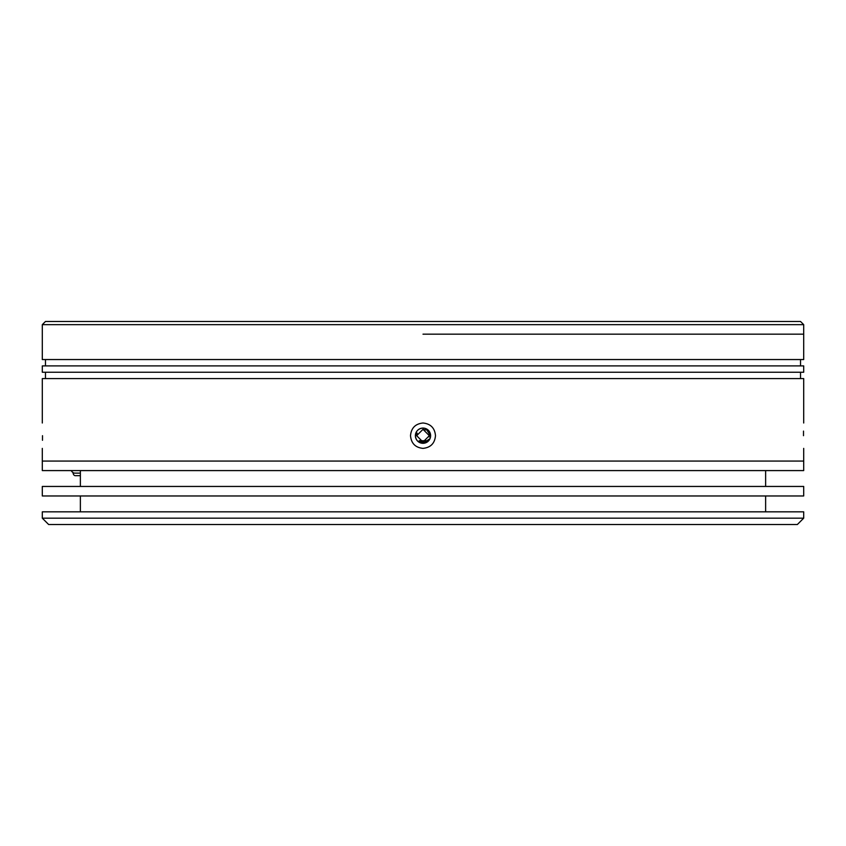 <?xml version="1.0" encoding="UTF-8"?>
<svg xmlns="http://www.w3.org/2000/svg" width="846" height="846" viewBox="0 0 846 846"><rect width="100%" height="100%" fill="white"/><g stroke="black" fill="none" stroke-linecap="round" stroke-linejoin="round"><path stroke-width="1.27" d="M42.3 518.175L48.645 524.52L797.355 524.52L803.7 518.175L42.3 518.175L42.3 511.83L803.7 511.83L803.7 518.175M423 495.968L803.7 495.968L803.7 486.45L42.3 486.45L42.3 495.968L423 495.968M426.839 440.745L419.161 440.745A6.345 6.345 0 0 0 423 442.035L416.655 435.69L417.184 433.141M416.655 435.69L423 429.345L429.345 435.69L423 442.035M42.3 448.38L42.3 470.588L803.7 470.588L803.7 461.07L42.3 461.07L803.7 461.07L803.7 448.38M423 429.345L425.697 429.948M73.052 472.597A3.173 2.242 90 0 0 75.294 475.664L80.37 475.664M79.323 473.126L74.839 473.126A6.345 4.484 90 0 1 71.254 470.588M429.218 436.938L429.081 433.903M800.528 321.48L45.473 321.48L42.3 324.653L803.7 324.653L800.528 321.48M423 334.17L803.7 334.17L423 334.17M425.919 428.658L430.614 435.69A7.614 7.614 0 0 1 423 443.304A7.614 7.614 0 0 1 415.386 435.69C415.83 431.069 418.368 428.531 423 428.076M430.032 438.609L423 443.304C418.379 442.86 415.841 440.322 415.386 435.69A7.614 7.614 0 0 1 423 428.076A7.614 7.614 0 0 1 430.614 435.69M435.489 435.69C434.791 443.346 430.635 447.576 423 448.38C415.375 447.587 411.209 443.357 410.511 435.69C411.209 428.034 415.365 423.804 423 423C430.625 423.793 434.791 428.023 435.489 435.69M803.499 435.69C803.721 452.028 803.721 452.028 803.499 435.69C803.721 419.352 803.721 419.352 803.499 435.69L803.52 431.1M42.501 435.69C42.279 452.028 42.279 452.028 42.501 435.69C42.279 419.352 42.279 419.352 42.501 435.69L42.48 440.28M42.3 324.653L42.3 359.55L803.7 359.55L803.7 324.653M42.3 372.24L803.7 372.24L803.7 365.895L42.3 365.895L42.3 372.24M803.7 423L803.7 378.585L42.3 378.585L42.3 423M765.63 511.83L765.63 495.968M765.63 486.45L765.63 470.588M80.37 511.83L80.37 495.968M80.37 486.45L80.37 470.588M45.473 378.585L45.473 372.24M45.473 365.895L45.473 359.55M800.528 378.585L800.528 372.24M800.528 365.895L800.528 359.55"/></g></svg>
